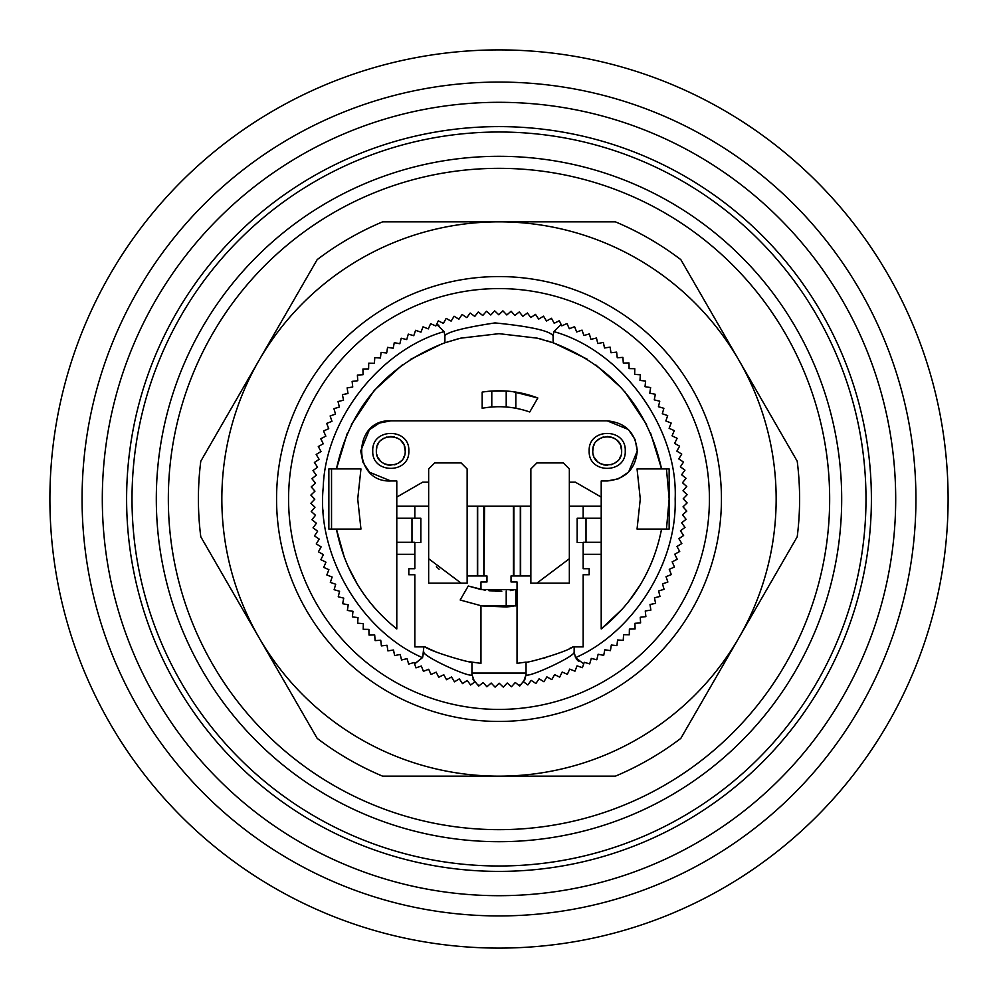 <?xml version="1.0" encoding="UTF-8"?>
<svg xmlns="http://www.w3.org/2000/svg" width="998" height="998" viewBox="0 0 998 998"><rect width="100%" height="100%" fill="white"/><g stroke="black" fill="none" stroke-linecap="round" stroke-linejoin="round"><path stroke-width="1.5" d="M376.857 447.116L376.358 450.909C375.535 432.296 406.024 432.284 405.213 450.909L404.202 445.595M403.466 444.023L400.984 440.704M397.653 438.222L396.094 437.486M394.572 436.987L390.779 436.475M386.987 436.987L385.478 437.486M383.906 438.222L380.575 440.704M378.092 444.023L377.369 445.595M593.299 447.116L592.787 450.909C591.976 432.296 622.465 432.284 621.642 450.909L620.631 445.595M619.908 444.023L617.425 440.704M614.094 438.222L612.523 437.486M611.013 436.987L607.221 436.475M603.428 436.987L601.906 437.486M600.347 438.222L597.016 440.704M594.534 444.023L593.798 445.595M666.464 468.935L669.147 499L666.464 529.065M408.818 450.909C409.929 427.631 371.63 427.631 372.753 450.909C371.63 474.175 409.929 474.175 408.818 450.909M625.247 450.909C626.37 427.631 588.072 427.631 589.182 450.909C588.072 474.175 626.37 474.175 625.247 450.909M347.354 433.132L336.426 468.935L360.952 468.935L357.721 499L360.952 529.065L336.426 529.065L344.372 557.508M360.615 527.455L360.952 529.065M396.792 554.314L396.792 542.288L414.831 542.288L414.831 554.314L396.792 554.314L396.792 628.952C364.569 602.967 344.447 569.671 336.426 529.065L328.853 529.065L328.853 468.935L336.426 468.935C350.061 407.533 386.226 365.48 444.896 342.776L444.896 335.727C447.591 331.885 464.282 327.606 494.983 322.915C529.975 326.408 549.362 330.687 553.104 335.727L553.104 342.776C611.774 365.468 647.927 407.533 661.574 468.935L669.147 468.935L669.147 529.065L637.048 529.065L637.435 527.243M637.048 529.065L640.279 499L637.048 468.935L661.574 468.935L650.496 432.795M379.639 422.99L390.779 420.844L607.221 420.844C625.472 422.628 635.489 432.645 637.273 450.909L628.653 471.979M607.221 420.844L628.291 429.464M628.478 429.651L634.978 439.357M635.14 439.756L637.273 450.909C635.489 469.16 625.472 479.177 607.221 480.961L601.208 480.961L601.208 554.314L583.169 554.314L583.169 568.735L589.182 568.735L589.182 574.748L583.169 574.748L583.169 646.891L574.149 646.891L574.149 652.068L575.534 657.657L583.718 663.845L584.229 662.298L589.693 663.882L591.278 658.418L596.792 659.765L598.139 654.251L603.715 655.349L604.813 649.773L610.439 650.634L611.3 645.02L616.939 645.631L617.562 639.98L623.226 640.342L623.588 634.678L629.276 634.79L629.389 629.114L635.077 628.977L634.94 623.301L640.616 622.914L640.242 617.251L645.881 616.627L645.257 610.976L650.871 610.102L650.01 604.489L655.574 603.378L654.463 597.802L659.977 596.442L658.63 590.928L664.082 589.331L662.485 583.88L667.862 582.046L666.028 576.669L671.317 574.599L669.259 569.309L674.461 567.014L672.165 561.812L677.255 559.292L674.735 554.202L679.713 551.457L676.981 546.48L681.834 543.523L678.877 538.671L683.605 535.514L680.436 530.786L685.015 527.418L681.659 522.84L686.075 519.284L682.52 514.856L686.786 511.101L683.031 506.834L687.135 502.905L683.206 498.8L687.123 494.684L683.019 490.767L686.761 486.488L682.482 482.745L686.038 478.304L681.597 474.761L684.952 470.17L680.374 466.815L683.518 462.086L678.79 458.93L681.734 454.078L676.869 451.133L679.601 446.143L674.611 443.411L677.131 438.322L672.028 435.814L674.311 430.612L669.109 428.329L671.155 423.027L665.853 420.969L667.674 415.592L662.298 413.771L663.882 408.307L658.418 406.722L659.765 401.208L654.251 399.861L655.349 394.285L649.773 393.187L650.634 387.561L645.02 386.7L645.631 381.061L639.98 380.438L640.342 374.774L634.678 374.412L634.79 368.724L629.114 368.611L628.977 362.923L623.301 363.06L622.914 357.384L617.251 357.758L616.627 352.119L610.976 352.743L610.102 347.129L604.489 347.99L603.378 342.426L597.802 343.537L596.442 338.023L590.928 339.37L589.331 333.918L583.88 335.515L582.046 330.138L576.669 331.972L574.599 326.683L569.309 328.741L567.014 323.539L561.812 325.835L559.292 320.745L554.202 323.265L551.457 318.287L546.48 321.019L543.523 316.166L538.671 319.123L535.514 314.395L530.786 317.564L527.418 312.985L522.84 316.341L519.284 311.925L514.856 315.48L511.101 311.214L506.834 314.969L502.905 310.865L498.8 314.794L494.684 310.877L490.767 314.981L486.488 311.239L482.745 315.518L478.304 311.962L474.761 316.403L470.17 313.048L466.815 317.626L462.086 314.482L458.93 319.21L454.078 316.266L451.133 321.131L446.143 318.399L443.411 323.389L438.322 320.869L436.625 324.313L444.16 331.598C379.377 350.024 325.186 420.208 323.24 487.311C316.279 554.065 360.69 630.811 422.466 657.657L414.569 663.782L415.954 667.862L421.331 666.028L423.401 671.317L428.691 669.259L430.986 674.461L436.188 672.165L438.708 677.255L443.798 674.735L446.543 679.713L451.52 676.981L454.477 681.834L459.329 678.877L462.486 683.605L467.214 680.436L470.582 685.015L474.611 682.058L471.942 674.511C472.304 679.214 422.466 656.335 423.851 652.068L422.466 657.657L414.968 663.67M536.849 583.169L569.347 558.743M513.009 590.217L510.365 590.579M501.807 591.24L488.97 590.741M485.203 590.255L468.262 586.013L480.961 589.506L515.829 589.731L515.829 605.898L480.961 605.699L480.961 663.346L471.942 662.098L471.942 673.064L526.058 673.064L526.058 662.098C525.372 663.633 566.19 652.193 572.902 646.891L574.149 646.891M495.145 591.203L499.487 591.278M511.762 590.404L512.997 590.217M575.534 657.657C633.331 632.258 677.118 563.022 675.159 499C678.191 428.604 622.864 351.059 553.84 331.598L561.101 324.4M664.506 438.671A176.147 176.147 0 0 1 664.805 439.507M662.66 564.144A176.147 176.147 0 0 1 662.161 565.392M709.416 499A210.416 210.416 0 0 1 499 709.416A210.416 210.416 0 0 1 288.584 499A210.416 210.416 0 0 1 499 288.584A210.416 210.416 0 0 1 709.416 499M721.442 499A222.442 222.442 0 0 1 499 721.442A222.442 222.442 0 0 1 276.558 499A222.442 222.442 0 0 1 499 276.558A222.442 222.442 0 0 1 721.442 499M259.106 360.191A277.157 277.157 0 0 1 776.157 499A277.157 277.157 0 0 1 499 776.157L382.608 776.157A300.598 300.598 0 0 1 317.177 738.37L200.785 536.774A300.598 300.598 0 0 1 200.785 461.226L317.177 259.63A300.598 300.598 0 0 1 382.608 221.843L615.392 221.843A300.598 300.598 0 0 1 680.823 259.63L797.215 461.213A300.598 300.598 0 0 1 797.215 536.787L680.823 738.37A300.598 300.598 0 0 1 615.392 776.157L499 776.157A277.157 277.157 0 0 1 259.106 637.809M499 168.338A330.662 330.662 0 0 1 829.662 499A330.662 330.662 0 0 1 499 829.662A330.662 330.662 0 0 1 168.338 499A330.662 330.662 0 0 1 499 168.338M841.688 499A342.688 342.688 0 0 1 499 841.688A342.688 342.688 0 0 1 156.312 499A342.688 342.688 0 0 1 499 156.312A342.688 342.688 0 0 1 841.688 499M865.99 499A366.99 366.99 0 0 1 499 865.99A366.99 366.99 0 0 1 132.01 499A366.99 366.99 0 0 1 499 132.01A366.99 366.99 0 0 1 865.99 499M102.307 499A396.693 396.693 0 0 1 499 102.307A396.693 396.693 0 0 1 895.693 499A396.693 396.693 0 0 1 499 895.693A396.693 396.693 0 0 1 102.307 499M871.391 499A372.391 372.391 0 0 0 499 126.609A372.391 372.391 0 0 0 126.609 499A372.391 372.391 0 0 0 499 871.391A372.391 372.391 0 0 0 871.391 499M915.927 499A416.927 416.927 0 0 1 499 915.927A416.927 416.927 0 0 1 82.073 499A416.927 416.927 0 0 1 499 82.073A416.927 416.927 0 0 1 915.927 499M948.1 499A449.1 449.1 0 0 1 499 948.1A449.1 449.1 0 0 1 49.9 499A449.1 449.1 0 0 1 499 49.9A449.1 449.1 0 0 1 948.1 499M258.844 637.348A277.157 277.157 0 0 1 258.844 360.652M323.277 511.275A176.147 176.147 0 0 1 323.202 510.228M589.793 663.533L589.144 663.72L589.793 663.533M472.827 679.014L478.716 686.075L483.144 682.52L486.899 686.786L491.166 683.031L495.095 687.135L499.2 683.206L503.316 687.123L507.234 683.019L511.512 686.761L515.255 682.482L519.696 686.038L523.239 681.597L527.83 684.952L531.186 680.374L535.914 683.518L539.07 678.79L543.922 681.734L546.867 676.869L551.857 679.601L554.589 674.611L559.678 677.131L562.186 672.028L567.388 674.311L569.671 669.109L574.973 671.155L577.031 665.853L582.408 667.674L583.718 663.845M574.149 652.068L574.174 652.854L574.149 652.068C575.484 656.385 525.634 679.214 526.058 674.511L526.058 673.064M576.333 658.979L578.778 661.537L576.333 658.979M524.761 679.925L526.058 674.511L523.563 681.834M526.058 662.098L517.039 663.346L517.039 581.971L511.026 581.971L511.026 575.958L513.434 575.958L513.434 506.211L484.566 506.211L484.042 575.958L484.042 506.211L467.139 506.211L467.139 468.935L461.126 462.922L434.666 462.922L428.653 468.935L428.653 583.169L467.139 583.169L467.139 506.211M543.611 658.193L545.694 657.595M569.347 648.613L572.902 646.891M518.985 685.464L521.181 684.179M569.347 583.169L530.861 583.169L530.861 468.935L536.874 462.922L563.334 462.922L569.347 468.935L569.347 583.169M661.574 529.065C653.553 569.671 633.431 602.967 601.208 628.952L601.208 554.314M553.104 335.727L553.84 331.598M583.169 554.314L583.169 542.288L601.208 542.288M583.169 518.236L583.169 506.211M480.961 589.506L480.961 581.971L486.974 581.971L486.974 575.958L484.566 575.958M601.208 628.952L622.702 608.693M628.366 601.956L640.491 584.529M650.297 565.666L653.628 557.508M458.88 338.609L444.896 342.776L460.727 338.16L498.988 333.669L537.261 338.16L553.104 342.776L545.869 340.443M646.567 424.449L624.96 391.915M621.642 388.135L595.756 364.931M587.236 359.18L553.902 343.05M542.924 339.607L539.045 338.596M499.898 333.669L497.802 333.669M442.139 343.749L410.253 359.505M402.593 364.682L374.687 390.006M374.038 390.742L351.421 424.462M601.208 506.211L569.347 506.211M601.208 497.091L575.347 482.171L569.347 482.171M601.208 518.236L577.156 518.236L577.156 542.563L583.169 542.563M513.434 506.211L513.833 575.958L530.861 575.958M530.861 506.211L513.833 506.211M471.942 673.064L471.942 674.511M479.314 685.601L477.63 684.728M482.296 605.923L506.211 606.971L513.546 606.235M480.961 605.699L460.178 600.01L468.262 586.013L460.178 600.01M586.013 518.236L586.013 542.288M482.171 392.102C501.233 389.183 519.783 391.141 537.822 397.99L529.738 411.987C514.207 406.573 498.351 405.338 482.171 408.269L482.171 392.102M628.478 472.154L618.76 478.653M618.361 478.815L607.221 480.961M347.716 565.704L357.496 584.504M369.634 601.956L375.298 608.693M396.792 542.288L396.792 480.961L390.779 480.961L369.709 472.341M369.522 472.154L363.023 462.448M362.86 462.049L360.727 451.183M360.727 450.896L369.347 429.826M369.534 429.651L379.24 423.152M414.831 554.314L414.831 568.735L408.818 568.735L408.818 574.748L414.831 574.748L414.831 646.891L423.851 646.891L422.715 657.171M444.197 331.698L444.896 335.727L444.16 331.598M390.779 480.961C352.007 482.82 352.007 418.985 390.779 420.844M436.363 566.777L439.095 569.197M461.151 583.169L428.653 558.743M485.028 407.783L487.274 407.458M510.427 391.391L506.211 391.029L506.211 406.997L509.803 407.346M513.895 407.92L515.754 408.244M512.91 391.678L537.822 397.99L529.738 411.987L528.341 411.5M467.139 575.958L484.042 575.958M471.942 662.098C472.753 663.707 431.697 652.106 425.098 646.891L428.978 648.775M429.676 649.099L434.255 651.133M468.811 661.549L471.805 662.073M437.174 324.5L438.908 325.336M506.211 391.029L490.043 391.154M488.509 391.291L484.541 391.752M637.385 470.545L637.048 468.935M360.952 468.935L360.565 470.757M436.625 324.313L435.814 325.972L430.612 323.689L428.329 328.891L423.027 326.845L420.969 332.147L415.592 330.326L413.771 335.702L408.307 334.118L406.722 339.582L401.208 338.235L399.861 343.749L394.285 342.651L393.187 348.227L387.561 347.366L386.7 352.98L381.061 352.369L380.438 358.02L374.774 357.658L374.412 363.322L368.724 363.21L368.611 368.886L362.923 369.023L363.06 374.699L357.384 375.086L357.758 380.749L352.119 381.373L352.743 387.024L347.129 387.898L347.99 393.511L342.426 394.622L343.537 400.198L338.023 401.558L339.37 407.072L333.918 408.669L335.515 414.12L330.138 415.954L331.972 421.331L326.683 423.401L328.741 428.691L323.539 430.986L325.835 436.188L320.745 438.708L323.265 443.798L318.287 446.543L321.019 451.52L316.166 454.477L319.123 459.329L314.395 462.486L317.564 467.214L312.985 470.582L316.341 475.16L311.925 478.716L315.48 483.144L311.214 486.899L314.969 491.166L310.865 495.095L314.794 499.2L310.877 503.316L314.981 507.234L311.239 511.512L315.518 515.255L311.962 519.696L316.403 523.239L313.048 527.83L317.626 531.186L314.482 535.914L319.21 539.07L316.266 543.922L321.131 546.867L318.399 551.857L323.389 554.589L320.869 559.678L325.972 562.186L323.689 567.388L328.891 569.671L326.845 574.973L332.147 577.031L330.326 582.408L335.702 584.229L334.118 589.693L339.582 591.278L338.235 596.792L343.749 598.139L342.651 603.715L348.227 604.813L347.366 610.439L352.98 611.3L352.369 616.939L358.02 617.562L357.658 623.226L363.322 623.588L363.21 629.276L368.886 629.389L369.023 635.077L374.699 634.94L375.086 640.616L380.749 640.242L381.373 645.881L387.024 645.257L387.898 650.871L393.511 650.01L394.622 655.574L400.198 654.463L401.558 659.977L407.072 658.63L408.669 664.082L414.12 662.485L414.569 663.782M396.792 497.091L422.653 482.171L428.653 482.171M520.644 506.211L520.644 575.958M515.829 392.102L515.829 408.257M396.792 506.211L428.653 506.211M477.356 575.958L477.356 506.211M425.098 646.891L423.851 646.891M414.831 506.211L414.831 518.236M414.831 542.563L420.844 542.563L420.844 518.236L396.792 518.236M411.987 542.288L411.987 518.236M331.536 529.065L331.536 468.935M621.642 450.909C622.465 469.509 591.976 469.522 592.787 450.909M405.213 450.909C406.024 469.509 375.535 469.522 376.358 450.909M593.299 454.701L593.798 456.211M594.534 457.783L597.016 461.101M600.347 463.596L601.906 464.32M603.428 464.831L607.221 465.33M611.013 464.831L612.523 464.32M614.094 463.596L617.425 461.101M619.908 457.783L620.631 456.211M376.857 454.701L377.369 456.211M378.092 457.783L380.575 461.101M383.906 463.596L385.478 464.32M386.987 464.831L390.779 465.33M394.572 464.831L396.094 464.32M397.653 463.596L400.984 461.101M403.466 457.783L404.202 456.211M506.211 591.003L506.211 606.971M491.789 406.997L491.789 391.029M483.843 506.211L483.843 575.958M513.895 575.958L513.895 506.211M520.307 506.211L520.307 575.958M477.68 575.958L477.68 506.211M408.544 663.633L409.43 663.857"/></g></svg>

